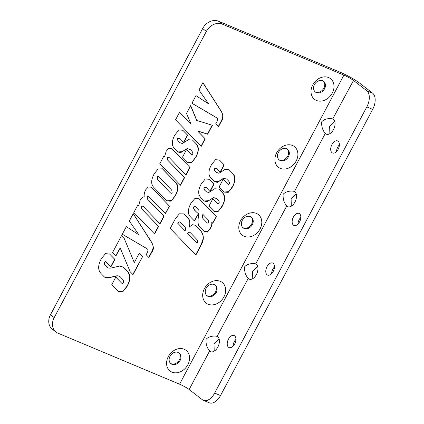 <?xml version="1.0" encoding="UTF-8"?>
<svg xmlns="http://www.w3.org/2000/svg" width="424" height="424" viewBox="0 0 424 424"><rect width="100%" height="100%" fill="white"/><g stroke="black" fill="none" stroke-linecap="round" stroke-linejoin="round"><path stroke-width="0.64" d="M229.024 169.695L232.644 173.389C235.474 177.137 235.341 181.636 232.246 186.894L228.817 191.627L224.169 192.035M216.616 168.344L214.364 168.089C213.929 169.256 214.221 170.289 215.228 171.195L216.563 172.388M219.33 159.917L224.026 164.735L220.125 172.07M226.564 179.082L223.522 178.223L218.683 181.424L214.47 181.684M223.162 179.341L227.72 184.037M215.434 171.354L216.669 172.467L218.943 173.284L224.974 169.468L229.13 169.775L232.85 173.548C235.76 176.575 235.627 181.075 232.453 187.053L228.26 192.353L224.269 192.114L219.15 186.889L223.178 179.304L227.556 183.883C228.266 184.61 228.849 184.546 229.299 183.698C229.75 182.85 229.299 181.726 227.948 180.322L226.67 179.156L223.729 178.387L217.374 182.352L214.576 181.763L211.062 178.218C208.147 175.192 208.258 170.734 211.385 164.851L215.487 159.71L219.431 159.991L224.232 164.894L220.305 172.282L216.717 168.423L214.571 168.249C214.072 169.192 214.358 170.225 215.434 171.354L215.228 171.195M227.349 183.725L227.619 183.963M123.183 267.025L127.089 271.01C130.433 275.139 130.412 280.147 127.03 286.046L123.31 291.097L118.312 291.373M106.085 262.106C105.587 261.56 105.11 261.719 104.648 262.583C104.129 263.564 104.368 264.576 105.369 265.631L107.113 267.173C108.062 268.18 109.673 268.392 111.941 267.809L119.727 266.06L123.283 267.104L127.295 271.169C130.709 274.699 130.693 279.713 127.237 286.205L122.759 291.791L118.413 291.452L111.766 284.69L115.816 277.084L121.693 283.168C122.276 283.778 122.849 283.55 123.405 282.501L123.342 280.073L120.299 276.899C119.361 275.945 117.782 275.733 115.556 276.262L107.733 278.027L104.58 277.153L101.119 273.623C97.796 270.178 97.849 265.228 101.283 258.773L105.47 253.637L109.625 254.056L114.883 259.398L110.839 267.009L105.878 261.947C105.359 261.449 104.876 261.608 104.442 262.424C103.986 263.627 104.225 264.64 105.163 265.466L107.336 267.38M109.519 253.981L114.676 259.239L110.648 266.813M120.093 276.74C118.81 275.748 117.231 275.536 115.349 276.104L109.079 277.63L104.474 277.068M115.794 277.116L121.757 283.232M107.23 267.306L106.906 267.014M120.299 276.899L119.812 276.49M120.167 247.945L115.842 256.08L112.514 252.619L121.492 235.744L124.301 238.648L134.302 262.604L139.395 253.033L142.687 256.441L133.009 274.651L130.142 271.689L120.167 247.945L115.657 255.884M142.687 256.441L132.818 274.455M139.374 253.064L142.48 256.281M134.302 262.604L124.301 238.648M121.471 235.776L124.094 238.489M146.905 248.665L122.303 234.212M146.725 248.501L122.287 234.249L126.331 226.639L138.918 234.827L129.315 221.021L133.247 213.632L150.769 240.917C153.854 245.703 154.172 249.492 151.739 252.285L148.93 257.569L146.137 254.676C148.183 251.416 148.506 249.466 147.112 248.824M133.2 213.722L150.562 240.758C152.942 244.627 154.315 246.736 151.532 252.126L148.739 257.373M148.845 196.455C148.209 195.803 147.663 195.904 147.213 196.752L147.43 199.004L164.051 216.267L160.018 223.846L143.397 206.589C142.761 205.937 142.22 206.038 141.77 206.886L141.966 209.17L158.634 226.448L154.606 234.032L133.846 212.498L137.88 204.919L138.611 205.661L140.238 200.048C141.171 198.299 142.485 197.192 144.192 196.736C143.959 194.425 144.452 192.12 145.681 189.814L148.199 187.085L151.161 187.138L169.468 206.085L165.434 213.664L148.522 196.185M169.468 206.085L165.243 213.468M148.638 196.296C148.082 195.671 147.536 195.771 147.006 196.593L147.223 198.845L163.844 216.108L159.832 223.655M143.073 206.318L143.397 206.589M143.19 206.43C142.634 205.81 142.088 205.905 141.563 206.727L141.759 209.011L158.428 226.289L154.416 233.836M151.055 187.058L169.261 205.921M138.611 205.661L137.864 204.951M158.74 176.702L159.079 176.988C158.391 176.294 157.813 176.379 157.352 177.248L157.474 179.458L170.522 192.973M158.873 176.829C158.29 176.161 157.712 176.252 157.145 177.089L157.474 179.458M162.323 168.731L175.637 182.474C178.35 186.131 178.197 190.508 175.176 195.612L171.63 200.472L166.844 200.838M157.68 179.617L170.369 192.825C171.079 193.551 171.667 193.471 172.139 192.586L171.768 190.196L159.079 176.988M163.06 169.388L175.843 182.633C178.642 185.548 178.488 189.926 175.382 195.771L171.073 201.193L166.95 200.918L153.769 187.35C150.859 184.323 151.002 179.808 154.198 173.792L158.131 168.964L162.429 168.81L162.853 169.229M186.539 149.603L190.938 154.14C191.648 154.866 192.226 154.808 192.676 153.96C193.132 153.112 192.682 151.983 191.33 150.584L190.047 149.418L187.106 148.644L180.757 152.608L177.953 152.025L174.439 148.474C171.529 145.448 171.635 140.996 174.768 135.108L178.864 129.972L182.813 130.253L187.615 135.15L183.687 142.538L180.094 138.68L177.953 138.51C177.449 139.448 177.736 140.487 178.811 141.611L180.052 142.729L182.325 143.54L188.357 139.729L192.512 140.031L196.227 143.805C199.142 146.831 199.01 151.336 195.83 157.309L191.637 162.615L187.652 162.376L182.527 157.145L186.56 149.566L191.102 154.299M190.731 153.981L190.996 154.225M187.106 148.644L182.066 151.686L177.852 151.94M189.947 149.338L186.899 148.485M182.707 130.173L187.408 134.991L183.507 142.332M192.406 139.952L196.021 143.646C198.851 147.398 198.718 151.898 195.623 157.15L192.194 161.888L187.546 162.291M178.811 141.611L179.946 142.644M179.993 138.606L177.746 138.351C177.312 139.517 177.598 140.551 178.605 141.452M171.524 148.321L189.809 167.268L185.797 174.815M163.818 156.138L164.528 156.806L166.187 151.241L168.704 148.389L171.63 148.4L189.809 167.268M169.128 157.543C168.551 156.922 167.994 157.044 167.464 157.898L167.681 160.15L184.382 177.481L180.37 185.023M169.017 157.442L169.335 157.702C168.699 157.055 168.143 157.172 167.671 158.057L167.888 160.314L184.588 177.64L180.56 185.219L159.8 163.691L163.834 156.106L164.528 156.806M190.016 167.427L185.988 175.011L169.335 157.702M216.765 117.835L191.934 103.26L195.978 95.649L208.566 103.838L198.967 90.031L202.895 82.643L220.422 109.927C223.501 114.713 223.824 118.503 221.386 121.296L218.577 126.58L215.79 123.686C217.83 120.427 218.153 118.476 216.765 117.835L216.378 117.512M202.847 82.733L220.215 109.768C222.589 113.637 223.962 115.747 221.18 121.137L218.387 126.384M216.558 117.676L191.95 103.223M190.604 105.756L196.635 120.352L212.408 125.313L207.675 134.222L197.722 131.069L205.216 138.844L201.183 146.428L175.547 119.801L179.58 112.222L191.07 124.147L179.559 112.254M212.159 125.239L207.469 134.064L197.515 130.905L205.009 138.685L200.997 146.232M191.07 124.147L186.502 113.468L190.683 105.608L196.842 120.511M211.958 222.452C212.376 223.755 211.878 225.743 210.458 228.419L207.458 232.082L204.474 231.769L199.731 226.93C197.902 225.817 197.568 221.556 198.729 214.162C199.073 211.777 199.063 210.41 198.692 210.05L195.639 206.843C194.95 206.149 194.377 206.234 193.916 207.097C193.386 208.094 193.953 209.451 195.618 211.163L198.353 213.733L194.468 221.037L190.323 216.728C187.525 213.818 187.731 209.345 190.938 203.313L195.008 198.315L199.036 198.718L199.815 199.423L216.325 216.563L212.763 223.263L211.751 222.287C212 224.227 211.502 226.22 210.251 228.26L207.728 231.605L204.368 231.69M216.325 216.563L212.572 223.072M203.075 214.565L202.868 214.401C202.227 216.07 202.285 217.48 203.043 218.636L207.023 222.717C207.659 223.363 208.216 223.241 208.698 222.335L208.407 220.114L203.075 214.565C202.439 216.595 202.497 218.005 203.25 218.8L207.129 222.817M198.936 198.639L216.118 216.404M198.353 213.733L194.282 220.84M196.985 212.451L198.146 213.574M195.432 206.679C194.849 206.016 194.277 206.101 193.71 206.939C193.386 208.423 193.959 209.779 195.411 211.004L196.778 212.286M195.3 206.557L195.639 206.843M195.21 225.208L200.621 230.788C202.895 233.831 203.663 236.693 202.932 239.375L201.257 244.351L195.671 254.861M183.809 213.807L188.012 218.084C189.857 220.432 190.259 223.384 189.215 226.951L192.523 224.72L195.31 225.282L200.828 230.948C203.933 234.944 204.145 239.47 201.464 244.51L195.862 255.057L170.22 228.43L175.462 218.583L179.426 213.802L183.91 213.887L188.219 218.249C190.021 220.109 190.418 223.061 189.422 227.11M190.069 232.474L190.424 232.776C189.523 231.854 188.664 232.172 187.837 233.719L197.022 243.259C197.849 241.712 197.807 240.461 196.906 239.523L190.424 232.776M190.217 232.612C189.258 231.79 188.394 232.103 187.631 233.56M180.163 222.213L180.539 222.536C179.654 221.604 178.796 221.911 177.974 223.459L185.049 230.826C185.876 229.278 185.834 228.032 184.933 227.089L180.539 222.536M180.333 222.377C179.389 221.535 178.531 221.842 177.767 223.3M177.974 223.459L185.049 230.826M187.837 233.719L197.022 243.259M212.906 198.628L217.3 203.17C218.01 203.896 218.593 203.833 219.044 202.985C219.494 202.137 219.044 201.013 217.692 199.609L216.415 198.443L213.473 197.669L207.124 201.638L204.32 201.05L200.806 197.505C197.897 194.478 198.003 190.021 201.13 184.138L205.232 178.997L209.18 179.278L213.982 184.18L210.05 191.569L206.462 187.71L204.315 187.535C203.817 188.479 204.103 189.512 205.179 190.641L206.414 191.754L208.688 192.57L214.724 188.754L218.874 189.056L222.595 192.835C225.504 195.862 225.372 200.361 222.197 206.34L218.005 211.64L214.014 211.401L208.894 206.175L212.922 198.591L217.464 203.324M217.093 203.011L217.364 203.25M213.473 197.669L208.433 200.711L204.214 200.965M216.314 198.363L213.267 197.51M209.074 179.198L213.776 184.021L209.869 191.357M218.773 188.982L222.388 192.676C225.218 196.423 225.086 200.923 221.991 206.181L218.561 210.913L213.913 211.322M205.179 190.641L206.313 191.674M206.361 187.631L204.108 187.376C203.679 188.542 203.965 189.576 204.972 190.477M206.366 31.429A13.07 10.457 -52.3 0 1 222.218 24.078L343.912 75.117A7.839 0.981 -152 0 1 353.489 80.449L366.712 90.672A13.07 7.664 112.8 0 1 366.824 106.912L372.68 109.365A13.07 7.664 -67.2 0 0 372.569 93.126L359.345 82.903A15.683 1.966 28 0 0 340.191 72.239L218.498 21.2A13.07 10.457 127.7 0 0 202.651 28.551L50.488 314.73A13.07 10.457 127.7 0 0 52.258 329.162L55.973 332.034A13.07 10.457 -52.3 0 1 54.208 317.603L206.366 31.429L202.651 28.551M209.663 350.94C206.965 347.866 205.762 344.007 206.053 339.364C208.544 336.105 214.979 335.464 217.332 336.518A8.279 4.855 112.8 0 1 218.307 346.116A8.279 4.855 112.8 0 1 210.707 351.681A8.279 4.855 112.8 0 1 209.663 350.94L189.152 389.518A7.839 0.981 -152 0 0 179.575 384.186L57.881 333.147A13.07 10.457 -52.3 0 1 55.973 332.034M316.431 100.456A13.07 10.457 -52.3 0 1 317.104 79.739A13.07 10.457 -52.3 0 1 334.011 86.83A13.07 10.457 -52.3 0 1 316.431 100.456M244.203 236.295A13.07 10.457 -52.3 0 1 244.876 215.578A13.07 10.457 -52.3 0 1 261.788 222.669A13.07 10.457 -52.3 0 1 244.203 236.295M171.974 372.129A13.07 10.457 -52.3 0 1 172.653 351.416A13.07 10.457 -52.3 0 1 189.56 358.508A13.07 10.457 -52.3 0 1 171.974 372.129M208.089 304.215A13.07 10.457 -52.3 0 1 208.767 283.497A13.07 10.457 -52.3 0 1 225.674 290.588A13.07 10.457 -52.3 0 1 208.089 304.215M280.317 168.376A13.07 10.457 -52.3 0 1 280.99 147.658A13.07 10.457 -52.3 0 1 297.897 154.749A13.07 10.457 -52.3 0 1 280.317 168.376M267.072 274.773A6.535 3.832 112.8 0 1 266.791 267.104A6.535 3.832 112.8 0 1 272.643 263.023A6.535 3.832 112.8 0 1 273.162 263.325A6.535 3.832 112.8 0 1 273.443 270.994A6.535 3.832 112.8 0 1 267.592 275.075A6.535 3.832 112.8 0 1 267.072 274.773M274.461 266.908A6.535 3.832 -67.2 0 0 271.63 273.65M331.997 152.672A6.535 3.832 112.8 0 1 331.711 145.003A6.535 3.832 112.8 0 1 337.568 140.922A6.535 3.832 112.8 0 1 338.082 141.224A6.535 3.832 112.8 0 1 338.368 148.893A6.535 3.832 112.8 0 1 332.511 152.974A6.535 3.832 112.8 0 1 331.997 152.672M339.38 144.807A6.535 3.832 -67.2 0 0 336.555 151.548M293.45 225.171A6.535 3.832 112.8 0 1 293.164 217.501A6.535 3.832 112.8 0 1 299.021 213.42A6.535 3.832 112.8 0 1 299.535 213.722A6.535 3.832 112.8 0 1 299.816 221.392A6.535 3.832 112.8 0 1 293.964 225.473A6.535 3.832 112.8 0 1 293.45 225.171M300.833 217.3A6.535 3.832 -67.2 0 0 298.008 224.042M228.525 347.272A6.535 3.832 112.8 0 1 228.244 339.603A6.535 3.832 112.8 0 1 234.096 335.522A6.535 3.832 112.8 0 1 234.61 335.824A6.535 3.832 112.8 0 1 234.896 343.493A6.535 3.832 112.8 0 1 229.04 347.574A6.535 3.832 112.8 0 1 228.525 347.272M235.908 339.401A6.535 3.832 -67.2 0 0 233.083 346.143M325.309 133.443C322.606 130.369 321.403 126.511 321.694 121.868C324.185 118.609 330.619 117.967 332.973 119.027A8.279 4.855 112.8 0 1 333.948 128.62A8.279 4.855 112.8 0 1 326.353 134.185A8.279 4.855 112.8 0 1 325.309 133.443L294.426 191.521A8.279 4.855 112.8 0 1 295.401 201.119A8.279 4.855 112.8 0 1 287.806 206.684A8.279 4.855 112.8 0 1 286.762 205.942C284.059 202.868 282.856 199.01 283.147 194.367C285.638 191.107 292.072 190.466 294.426 191.521L294.198 191.415M296.222 193.975L291.108 198.883L291.315 206.181M217.104 336.412L248.21 278.441C245.512 275.367 244.309 271.508 244.6 266.866C247.091 263.606 253.526 262.965 255.879 264.019A8.279 4.855 112.8 0 1 256.854 273.618A8.279 4.855 112.8 0 1 249.259 279.183A8.279 4.855 112.8 0 1 248.21 278.441M219.129 338.972L214.014 343.875L214.215 351.173M255.651 263.913L286.762 205.942M257.675 266.473L252.561 271.376L252.762 278.674M332.745 118.921L353.489 80.449M334.774 121.476L329.655 126.384L329.861 133.682M220.517 395.544L214.661 393.085A13.07 7.664 112.8 0 1 203.409 400.346L209.265 402.8A13.07 7.664 -67.2 0 0 220.517 395.544L372.68 109.365M280.259 160.526A6.752 5.401 127.7 0 0 288.092 157.336A6.752 5.401 127.7 0 0 287.536 149.269A6.752 5.401 127.7 0 0 279.13 151.304A6.752 5.401 127.7 0 0 279.278 159.954A6.752 5.401 127.7 0 0 280.259 160.526M278.928 159.652A6.752 5.401 127.7 0 0 279.538 159.965A6.752 5.401 127.7 0 0 287.207 157.013A6.752 5.401 127.7 0 0 287.159 149.01M208.036 296.365A6.752 5.401 127.7 0 0 215.864 293.175A6.752 5.401 127.7 0 0 215.307 285.108A6.752 5.401 127.7 0 0 206.907 287.143A6.752 5.401 127.7 0 0 207.05 295.788A6.752 5.401 127.7 0 0 208.036 296.365M206.705 295.491A6.752 5.401 127.7 0 0 207.309 295.804A6.752 5.401 127.7 0 0 214.984 292.851A6.752 5.401 127.7 0 0 214.931 284.849M171.921 364.28A6.752 5.401 127.7 0 0 179.749 361.094A6.752 5.401 127.7 0 0 179.193 353.028A6.752 5.401 127.7 0 0 170.793 355.063A6.752 5.401 127.7 0 0 170.936 363.707A6.752 5.401 127.7 0 0 171.921 364.28M170.591 363.41A6.752 5.401 127.7 0 0 171.201 363.723A6.752 5.401 127.7 0 0 178.87 360.771A6.752 5.401 127.7 0 0 178.817 352.768M244.15 228.446A6.752 5.401 127.7 0 0 251.978 225.255A6.752 5.401 127.7 0 0 251.421 217.189A6.752 5.401 127.7 0 0 243.016 219.224A6.752 5.401 127.7 0 0 243.164 227.874A6.752 5.401 127.7 0 0 244.15 228.446M242.814 227.571A6.752 5.401 127.7 0 0 243.424 227.884A6.752 5.401 127.7 0 0 251.098 224.932A6.752 5.401 127.7 0 0 251.045 216.929M316.373 92.607A6.752 5.401 127.7 0 0 324.206 89.416A6.752 5.401 127.7 0 0 323.65 81.35A6.752 5.401 127.7 0 0 315.244 83.385A6.752 5.401 127.7 0 0 315.387 92.035A6.752 5.401 127.7 0 0 316.373 92.607M315.043 91.732A6.752 5.401 127.7 0 0 315.652 92.045A6.752 5.401 127.7 0 0 323.321 89.093A6.752 5.401 127.7 0 0 323.274 81.09M214.661 393.085L366.824 106.912M189.152 389.518L202.375 399.742A13.07 7.664 112.8 0 0 203.409 400.346M179.575 384.186L343.912 75.117M372.569 93.126L366.712 90.672M222.218 24.078L218.498 21.2M54.208 317.603L50.488 314.73"/></g></svg>

